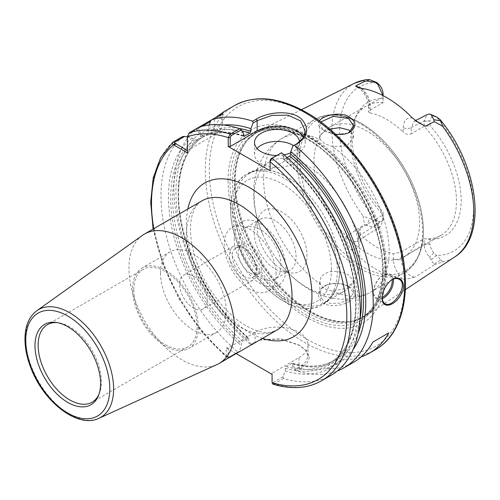 <?xml version="1.0" encoding="UTF-8"?>
<svg xmlns="http://www.w3.org/2000/svg" width="500" height="500" viewBox="0 0 500 500"><rect width="100%" height="100%" fill="white"/><g stroke="black" fill="none" stroke-linecap="round" stroke-linejoin="round"><path stroke-width="0.38" stroke-dasharray="2.5 1.88" d="M244.281 276.481A16.912 9.762 60 0 1 233.231 261.575A16.912 9.762 60 0 1 235.825 248.025A16.912 9.762 60 0 1 244.281 248.863A16.912 9.762 60 0 1 255.331 263.762A16.912 9.762 60 0 1 252.738 277.319A16.912 9.762 60 0 1 244.281 276.481M250.156 273.087A16.912 9.762 -120 0 0 258.612 273.925A16.912 9.762 -120 0 0 261.206 260.375A16.912 9.762 -120 0 0 250.156 245.469A16.912 9.762 -120 0 0 241.7 244.631A16.912 9.762 -120 0 0 239.112 258.181A16.912 9.762 -120 0 0 250.156 273.087M142.381 235.387A74.694 43.125 -120 0 0 128.931 268.281A74.694 43.125 -120 0 0 160.188 342A74.694 43.125 -120 0 0 216.962 364.562M236.163 353.612L226.244 347.881L226.256 356.506L226.713 357.494L228.263 357.475L239.262 351.356L227.913 357.644M243.181 247.387A19.5 11.256 -120 0 0 233.431 246.419A19.5 11.256 -120 0 0 230.444 262.044A19.5 11.256 -120 0 0 243.181 279.225A19.5 11.256 -120 0 0 252.931 280.194A19.5 11.256 -120 0 0 255.919 264.569A19.5 11.256 -120 0 0 243.181 247.387M193.356 276.15A19.5 11.256 60 0 1 206.094 293.337A19.5 11.256 60 0 1 203.106 308.956A19.5 11.256 60 0 1 183.606 297.7A19.5 11.256 60 0 1 183.606 275.188A19.5 11.256 60 0 1 193.356 276.15M98.863 394.606A44.744 25.831 -120 0 0 99.344 393.519A44.744 25.831 -120 0 0 101.425 381.681A44.744 25.831 -120 0 0 58.494 322.769A44.744 25.831 -120 0 0 57.312 322.638M133.812 289.913A44.744 25.831 -120 0 0 153.344 334.944A44.744 25.831 -120 0 0 187.825 346.931A44.744 25.831 -120 0 0 197.094 326.45A44.744 25.831 -120 0 0 177.562 281.419A44.744 25.831 -120 0 0 143.081 269.431A44.744 25.831 -120 0 0 133.812 289.913M198.337 327.169A46.506 26.85 -120 0 0 178.038 280.369A46.506 26.85 -120 0 0 142.2 267.906A46.506 26.85 -120 0 0 132.569 289.194A46.506 26.85 -120 0 0 152.869 336A46.506 26.85 -120 0 0 188.706 348.462A46.506 26.85 -120 0 0 198.337 327.169M160.469 273.087A46.506 26.85 -120 0 0 180.769 319.887A46.506 26.85 -120 0 0 216.606 332.35A46.506 26.85 -120 0 0 226.244 311.062A46.506 26.85 -120 0 0 205.938 264.256A46.506 26.85 -120 0 0 170.1 251.794A46.506 26.85 -120 0 0 160.469 273.087M361.031 356.956A140.931 81.369 60 0 1 342.256 359.725L326.312 368.931A140.931 81.369 -120 0 0 353.512 362.344M326.312 368.931L342.256 359.725M360.938 88.256C366.744 94.319 369.812 101.05 370.144 108.469A5.637 3.256 180 0 1 368.494 106.188A5.637 3.256 180 0 1 368.494 106.163A5.637 3.256 180 0 1 370.144 103.863L367.738 95.469L361.938 88.4M370.144 108.469L370.144 112.987L368.494 111.862L370.144 110.106L370.144 103.863L383.1 97.244L383.1 102.631A74.694 43.125 -120 0 0 366.281 105.988A74.694 43.125 -120 0 0 354.288 120.425A74.694 43.125 -120 0 0 350.806 140.181A74.694 43.125 -120 0 0 383.1 215.012L383.1 220.206L383.1 212.194L383.1 215.012L360.175 228.25L358.525 231.1L360.175 234.575L360.175 239.756A5.637 3.256 180 0 1 358.525 237.475A5.637 3.256 180 0 1 358.525 237.45A5.637 3.256 180 0 1 360.175 235.15L360.175 228.25M370.144 112.987A74.694 43.125 60 0 1 403.225 132.088L403.225 127.569A5.637 3.256 0 0 0 411.2 127.569L411.2 133.812C408.45 134.894 405.794 134.319 403.225 132.088M415.806 120.812L414.05 121.3L411.2 127.569L424.156 120.944L427 114.688M360.175 239.756C359.85 246.762 356.8 249.956 351.019 249.338C348.338 246.462 346.569 242.281 345.706 236.794L351.8 241.588L357.369 241.394L360.175 235.15L383.1 220.4L380.475 226.519L377.863 227.288L374.938 227.237L366.744 225.475L369.531 218.644L379.438 221.506C381.731 221.375 382.95 219.838 383.094 216.887L383.1 216.75M402.419 279.012C396.637 272.956 393.587 266.244 393.263 258.856L393.263 253.681A74.694 43.125 60 0 1 360.175 234.575M351.025 249.344A102.175 58.994 -120 0 0 402.413 279.019C405.012 279.406 409.312 278.725 415.306 276.975C409.194 277.8 400.756 266.906 401.231 258.856L424.156 244.106L424.156 238.719A74.694 43.125 -120 0 0 440.975 235.362A74.694 43.125 -120 0 0 424.156 126.331L424.156 120.944L430.138 121.006L430.131 125.7L424.156 126.331L411.2 133.812M393.263 258.856A5.637 3.256 0 0 0 401.231 258.856L401.231 251.95L393.263 253.681M366.744 225.475L364.531 224.55L363.088 216.056L369.531 218.644M383.1 220.206L383.094 216.887M345.706 236.794L364.531 224.55M370.144 110.106L383.1 102.631L383.1 98.544A77.138 44.531 -120 0 0 355.662 117.056A77.138 44.531 -120 0 0 383.1 212.194M383.1 98.544L383.1 93.987M383.1 95.638L383.1 97.438L383.094 95.638M382.994 95.581L383.1 97.438M436.844 117.075L433.794 116.394C431.5 116.525 430.281 118.062 430.138 121.006M401.231 251.95L424.156 238.719L430.131 239.35A77.138 44.531 -120 0 0 461.156 200.438A77.138 44.531 -120 0 0 430.131 125.7M440.931 259.862L442.569 261.938L434.269 264.812L429.4 257.044C426.037 252.906 424.288 248.594 424.156 244.106L430.138 244.044C430.281 247.156 431.5 250.106 433.794 252.887L440.931 259.862L433.806 264.2M430.131 239.35L430.138 244.044M434.269 264.812L415.306 276.975M386.413 267.838A106.831 61.681 -120 0 0 341.006 161.637A106.831 61.681 -120 0 0 259.375 130.675A106.831 61.681 -120 0 0 248.3 139.225A106.831 61.681 -120 0 0 235.331 180.613A106.831 61.681 -120 0 0 275.45 280.825A106.831 61.681 -120 0 0 353.2 320.913A106.831 61.681 -120 0 0 366.144 315.6A106.831 61.681 -120 0 0 386.413 267.838M319.337 120.881C317.269 123.944 318.475 126.944 322.969 129.887C326.281 131.956 330.412 133.375 335.369 134.144M349.694 301.175C342.056 306.456 327.044 307.613 321.294 301.5C316.125 294.781 317.994 289.188 326.9 284.731C334.625 282.438 341.925 282.994 348.812 286.406C356.644 291 356.938 295.925 349.694 301.175L348.663 299.681L353.569 292.875L348.625 286.331M313.944 161.462A74.694 43.125 -120 0 0 346.55 236.631A74.694 43.125 -120 0 0 404.106 256.644A74.694 43.125 -120 0 0 419.575 222.45A74.694 43.125 -120 0 0 386.975 147.281A74.694 43.125 -120 0 0 329.412 127.269A74.694 43.125 -120 0 0 313.944 161.462M219.875 114.906L219.425 115.337L219.737 116.425L222.537 113.938L223.744 111.931M222.537 113.938L222.537 123.494A28.188 16.275 180 0 0 219.737 116.425C225.056 112.375 223.238 113.325 214.281 119.281L219.775 116.112M219.425 115.337L211.569 119.875M243.431 132.994A134.231 77.5 -120 0 0 200.581 133.206L198.287 128.519L198.619 127.35L195.556 129.119L196.731 129.419L202.125 126.3M187.375 136.975L192.175 138.062L195.188 139.8L197.544 140.013L203.025 136.844L202.662 135.488L199.65 133.744L196.731 129.419M247.919 338.05A129.656 74.856 -120 0 1 203.025 136.844L203.069 136.819C181.663 150.238 173.131 185.1 182.062 225.375C190.631 266.462 217.106 311.225 248.681 338.038L247.919 338.05L242.438 341.219L241.438 342.975L241.438 345.631L239.262 351.356M222.537 123.494A28.188 16.275 180 0 1 214.281 135L187.375 150.538L187.375 152.838M195.556 129.119A140.931 81.369 -120 0 0 173.919 188.225A140.931 81.369 -120 0 0 250.675 344.538L259.756 340.087L280.606 339.025L300.012 345.594L307.025 351.225L309.469 357.281L306.994 363.331L299.962 368.956L296.469 370.969A140.931 81.369 -120 0 0 337.269 371.031M299.962 368.956L298.988 367.5L298.988 357.663L272.081 373.2L272.081 381.825L273.081 382.463L283.113 376.669L285.287 370.95L285.287 368.294L286.281 366.531L291.762 363.369L292.762 363.975L292.762 366.631L294.938 369.844L298.988 367.5L305.725 362.088L308.069 356.256L305.706 350.4L299.019 345.019L280.594 338.794L260.538 339.837L250.675 344.538M251.088 344.525L248.912 341.319L248.681 338.038M199.65 133.744A134.231 77.5 -120 0 0 248.912 341.319M198.287 128.519L188.375 134.244L187.631 135.306L187.375 150.538M187.375 137.3L187.375 136.65M209.275 124.969L208.056 128.894L208.056 132.369L207.056 134.519L201.575 137.681L200.581 136.688L200.581 133.206M243.469 135.938A129.656 74.856 -120 0 0 201.575 137.681L201.531 137.706C213.512 131.719 227.613 131.263 243.825 136.344M223.506 125.013A134.231 77.5 -120 0 0 208.056 128.894M348.619 286.325L338.125 283.206L327.675 284.438L321.875 288.35L319.75 293.85L322.612 299.988L330.087 303.387L339.806 303.137L348.663 299.681M320.262 283.881L319.744 281.175L321.031 276.969L324.7 273.6L330.194 271.681L336.656 271.406L343.125 272.619L348.619 274.931L353.569 281.169L347.062 288.219L332.512 290.95C326.181 290.262 322.1 287.906 320.262 283.881A88.787 51.262 -120 0 1 263.606 179.019A88.787 51.262 -120 0 1 281.994 138.375A88.787 51.262 -120 0 1 320.262 139.581L324.7 143.819L332.512 146.656L347.062 145.844L353.569 137.5L350.662 131.425M347.725 133.194L335.188 134.412L324.031 130.562L319.744 124.825L320.812 121.975M329.712 129.1L324.7 131.269L321.031 134.244L319.744 137.506L320.262 139.581M254.144 195.987A74.694 43.125 -120 0 0 263.656 236.4A74.694 43.125 -120 0 0 276.725 259.031A74.694 43.125 -120 0 0 344.306 291.169A74.694 43.125 -120 0 0 359.775 256.975A74.694 43.125 -120 0 0 306.962 165.494A74.694 43.125 -120 0 0 269.613 161.794A74.694 43.125 -120 0 0 254.144 195.987M292.762 366.631A134.231 77.5 -120 0 0 353.106 349.494M296.469 370.969L294.938 369.844M270.087 160.637L270.087 170.675M283.113 376.669L283.519 378.444A140.931 81.369 -120 0 0 331.094 375.288M285.287 370.95A134.231 77.5 -120 0 0 358.275 305.269A134.231 77.5 -120 0 0 283.294 156.006L281.119 152.819M283.519 378.444L274.05 383.913L272.869 384.137M182.613 136.594A140.931 81.369 -120 0 0 237.731 352.006M192.175 138.062A134.231 77.5 -120 0 0 241.438 345.631M298.988 357.663A31.006 17.9 0 0 0 308.069 345.006A31.006 17.9 0 0 0 288.931 328.469A31.006 17.9 0 0 0 255.144 332.35L228.231 347.881L228.231 356.512L226.256 356.506M286.281 366.531A129.656 74.856 -120 0 0 329.188 363.369L334.669 360.2A129.656 74.856 -120 0 1 291.762 363.369L292.35 363.256C308.744 367.944 322.85 366.925 334.669 360.2A129.656 74.856 -120 0 0 360.006 319.137M173.137 142.062A140.931 81.369 -120 0 0 228.263 357.475L229.231 357.144L228.231 356.512M226.244 347.881L228.231 347.881M272.081 373.2L272.081 374.35M257.038 148.463A22.55 13.019 0 0 0 254.513 154.45A22.55 13.019 0 0 0 261.119 163.656A22.55 13.019 0 0 0 285.694 166.475A22.55 13.019 0 0 0 299.613 154.45A22.55 13.019 0 0 0 293.612 145.606M299.587 141.881A22.55 13.019 180 0 1 299.613 142.481A22.55 13.019 180 0 1 290.769 152.819M284 154.869A22.55 13.019 180 0 1 276.488 155.494M303.663 137.094A28.188 16.275 180 0 1 305.25 142.481A28.188 16.275 180 0 1 296.994 153.988L270.087 169.525M287.131 157.613L283.525 159.269L283.294 156.006M393.338 279.062A14.094 8.137 120 0 0 390.544 274.344A14.094 8.137 120 0 0 383.494 275.044A14.094 8.137 120 0 0 373.531 292.3A14.094 8.137 120 0 0 376.45 298.756A14.094 8.137 120 0 0 382.362 298.637M382.319 297.337A13.25 7.65 -60 0 1 373.531 291.613A13.25 7.65 -60 0 1 382.9 275.387A13.25 7.65 -60 0 1 392.2 279.569M382.306 297.706L382.3 297.369C382.6 290.606 385.438 284.956 390.812 280.431L391.05 280.262M382.3 298.056L382.3 297.369M276.069 274.237A36.644 21.156 -120 0 0 260.075 237.362A36.644 21.156 -120 0 0 231.838 227.544A36.644 21.156 -120 0 0 224.25 244.319A36.644 21.156 -120 0 0 240.244 281.194A36.644 21.156 -120 0 0 268.481 291.012A36.644 21.156 -120 0 0 276.069 274.237M234.213 238.562A36.644 21.156 -120 0 0 250.206 275.444A36.644 21.156 -120 0 0 278.444 285.256A36.644 21.156 -120 0 0 286.031 268.481A36.644 21.156 -120 0 0 270.038 231.606A36.644 21.156 -120 0 0 241.8 221.794A36.644 21.156 -120 0 0 234.213 238.562M281.05 265.606A29.594 17.087 -120 0 0 268.131 235.825A29.594 17.087 -120 0 0 245.325 227.894A29.594 17.087 -120 0 0 239.194 241.444A29.594 17.087 -120 0 0 252.113 271.225A29.594 17.087 -120 0 0 274.919 279.156A29.594 17.087 -120 0 0 281.05 265.606M254.219 232.769A29.594 17.087 -120 0 0 282.613 271.737A29.594 17.087 -120 0 0 289.944 270.481A29.594 17.087 -120 0 0 296.069 256.938A29.594 17.087 -120 0 0 283.15 227.15A29.594 17.087 -120 0 0 260.344 219.225A29.594 17.087 -120 0 0 255.594 224.944A29.594 17.087 -120 0 0 254.219 232.769M257.131 226.481A35.231 20.344 -120 0 0 290.938 272.875A35.231 20.344 -120 0 0 306.962 255.25A35.231 20.344 -120 0 0 286.569 215.188A35.231 20.344 -120 0 0 258.775 217.162A35.231 20.344 -120 0 0 257.131 226.481M283.969 178.181A75.419 43.544 -120 0 0 235.688 185.738A75.419 43.544 -120 0 0 231.719 197.275A75.419 43.544 -120 0 0 294.631 306.25A75.419 43.544 -120 0 0 306.613 308.581A75.419 43.544 -120 0 0 337.294 270.55A75.419 43.544 -120 0 0 283.969 178.181M287.031 177A74.694 43.125 -120 0 0 286.281 176.575A74.694 43.125 -120 0 0 249.681 173.3A74.694 43.125 -120 0 0 234.213 207.494A74.694 43.125 -120 0 0 266.819 282.669A74.694 43.125 -120 0 0 324.375 302.675A74.694 43.125 -120 0 0 339.844 269.35A74.694 43.125 -120 0 0 339.85 268.481A74.694 43.125 -120 0 0 287.031 177M228.062 180.931A111.581 64.419 -120 0 0 306.962 317.587A111.581 64.419 -120 0 0 385.863 272.038A111.581 64.419 -120 0 0 306.962 135.375A111.581 64.419 -120 0 0 228.062 180.931M186.381 235.113A74.694 43.125 60 0 1 201.85 200.919C195.75 204.662 192.106 211.725 190.919 222.106C189.731 232.037 191.062 243.519 194.919 256.562C203.162 284.925 225.287 314.275 246.244 325.894C256.15 331.275 264.169 333.431 270.306 332.369L276.544 330.294A74.694 43.125 60 0 1 239.194 326.594A74.694 43.125 60 0 1 186.381 235.113M187.812 209.025A88.787 51.262 -120 0 0 249.163 332.35A88.787 51.262 -120 0 0 262.506 338.4M153.725 228.7A138.112 79.737 -120 0 0 226.244 356.238L228.231 356.238M36.837 310.712A62.213 35.919 -120 0 0 25.638 338.106A62.213 35.919 -120 0 0 51.669 399.513A62.213 35.919 -120 0 0 98.956 418.3M403.225 127.569C403.556 120.531 406.625 117.344 412.431 117.994M376.8 82.5A94.7 54.675 -120 0 0 339.65 130.287A94.7 54.675 -120 0 0 376.8 220.969L374.938 227.237M377.863 227.288L379.438 221.506M429.4 114.056L433.794 116.394M424.156 121.144L430.131 121.144M430.131 243.906L424.156 243.906M433.794 252.887L429.4 257.044M431.25 259.744L436.431 255.394A94.7 54.675 -120 0 0 473.581 207.606A94.7 54.675 -120 0 0 436.431 116.925M354.469 83.275A100.331 57.925 -120 0 0 331.887 130.175A100.331 57.925 -120 0 0 363.088 216.056M442.569 261.938A100.331 57.925 -120 0 0 454.738 256.944M214.281 135L214.281 119.281L215.062 117.863M234.5 105.581A140.931 81.369 -120 0 0 205.312 170.1A140.931 81.369 -120 0 0 266.831 311.925A140.931 81.369 -120 0 0 375.431 349.688M188.375 134.244L189.15 132.819M187.444 135.969L187.369 136.85M239.219 128.488A131.069 75.675 -120 0 0 208.056 132.369M242.069 130.988A129.656 74.856 -120 0 0 207.056 134.519M243.431 135.638A131.069 75.675 -120 0 0 200.581 136.688M332.512 290.95A88.787 51.262 -120 0 0 370.781 292.162A88.787 51.262 -120 0 0 385.494 224.956A88.787 51.262 -120 0 0 332.512 146.656M297.075 159.7A88.787 51.262 -120 0 0 335.831 249.05A88.787 51.262 -120 0 0 404.25 272.838A88.787 51.262 -120 0 0 422.638 232.194A88.787 51.262 -120 0 0 359.856 123.45A88.787 51.262 -120 0 0 315.462 119.05A88.787 51.262 -120 0 0 297.075 159.7M273.081 382.463L274.05 383.913A140.931 81.369 -120 0 0 321.619 380.756M255.144 332.35L255.144 342.188L254.169 342.519M202.662 135.488A131.069 75.675 -120 0 0 248.912 338.663M197.544 140.013A129.656 74.856 -120 0 0 242.438 341.219M195.188 139.8A131.069 75.675 -120 0 0 241.438 342.975M296.994 143.656L296.994 153.988M331.444 269.387A69.856 40.331 -120 0 0 282.05 183.825A69.856 40.331 -120 0 0 232.65 212.35A69.856 40.331 -120 0 0 282.05 297.906A69.856 40.331 -120 0 0 331.444 269.387M361.581 123.606A87.375 50.45 -120 0 0 299.794 159.275A87.375 50.45 -120 0 0 361.581 266.294A87.375 50.45 -120 0 0 423.369 230.619A87.375 50.45 -120 0 0 361.581 123.606M385.262 268.225A106.487 61.481 -120 0 0 309.962 137.8A106.487 61.481 -120 0 0 247.594 140.025A106.487 61.481 -120 0 0 234.662 181.275A106.487 61.481 -120 0 0 274.656 281.163A106.487 61.481 -120 0 0 352.156 321.125A106.487 61.481 -120 0 0 385.262 268.225M309.656 138.025A106.431 61.45 -120 0 0 256.438 132.756A106.431 61.45 -120 0 0 234.394 181.475A106.431 61.45 -120 0 0 280.856 288.587A106.431 61.45 -120 0 0 362.869 317.1A106.431 61.45 -120 0 0 384.913 268.375A106.431 61.45 -120 0 0 309.656 138.025M383.081 269.431A106.431 61.45 -120 0 0 307.825 139.081A106.431 61.45 -120 0 0 254.613 133.812A106.431 61.45 -120 0 0 232.569 182.537A106.431 61.45 -120 0 0 279.025 289.644A106.431 61.45 -120 0 0 361.037 318.156A106.431 61.45 -120 0 0 383.081 269.431M306.644 138.194A108.356 62.562 -120 0 0 230.019 182.431A108.356 62.562 -120 0 0 306.644 315.144A108.356 62.562 -120 0 0 383.263 270.906A108.356 62.562 -120 0 0 306.644 138.194M404.625 282.869A138.112 79.737 -120 0 0 306.962 113.713A138.112 79.737 -120 0 0 209.3 170.1A138.112 79.737 -120 0 0 306.962 339.25A138.112 79.737 -120 0 0 404.625 282.869M292.762 363.975A131.069 75.675 -120 0 0 357.956 334.15M283.525 159.269C310.988 181.944 335.163 218.256 346.938 254.537C363.475 303.363 355.65 349.05 329.188 363.369A129.656 74.856 -120 0 0 352.394 272.331A129.656 74.856 -120 0 0 284.288 159.25M285.287 368.294A131.069 75.675 -120 0 0 356.037 303.975A131.069 75.675 -120 0 0 283.294 158.65M252.738 277.319L258.612 273.925M235.825 248.025L241.7 244.631M233.431 246.419L183.606 275.188M252.931 280.194L203.106 308.956M58.494 322.769L56.087 322.438M99.344 393.519L98.425 395.763M143.081 269.431L47.413 324.663M187.825 346.931L92.156 402.169M170.1 251.794L142.2 267.906M216.606 332.35L188.706 348.462M357.3 87.225C360.281 89.019 362.688 91.394 364.519 94.35C367.262 99.194 367.8 99.938 368.494 106.188M368.494 106.163L368.494 111.862M418.2 122.375C412.863 119.994 414.875 121.669 414.05 121.3L415.481 120.575M358.525 231.1L358.525 237.45M357.369 241.394C357.481 242.35 357.863 241.044 358.525 237.475M380.475 226.519L357.394 241.375M354.288 120.425L355.662 117.056M301.438 109.712L259.375 130.675M405.325 289.656L366.144 315.6M366.281 105.988L329.412 127.269M440.975 235.362L404.106 256.644M187.631 135.306L187.375 137.675M153.119 229.056L162.85 264.381L179.256 299.288L201.094 331.138L226.713 357.494M347.894 285.925L348.812 286.406M327.675 284.438L326.9 284.731M353.569 292.875L353.569 281.175M319.744 293.85L319.744 281.175M347.294 133.369L348.181 133.019M324.031 130.562L322.969 129.887M353.569 137.506L353.569 125.931M319.744 137.506L319.744 124.825M276.725 259.031C298.756 290.131 336.544 310.712 370.781 292.162L404.25 272.838C421.575 261.112 427.144 239.931 420.95 209.306C415.387 185.55 404.231 164.144 387.481 145.094C379.2 135.912 370.462 128.65 361.262 123.312C343.9 113.462 328.631 112.044 315.462 119.05L281.994 138.375C248.806 158.75 247.738 201.762 263.656 236.4M259.756 340.087L260.538 339.837M300.012 345.594L299.019 345.019M308.069 356.256L308.069 345.006M299.613 154.45L299.613 142.481M254.513 154.45L254.513 142.481M305.25 131.088L305.25 142.481M373.531 291.613L373.531 292.3M382.9 275.387L383.494 275.044M376.45 298.756L384.762 303.556M390.544 274.344L398.875 279.156M390.812 280.431L391.294 280.081M241.8 221.794L231.838 227.544M278.444 285.256L268.481 291.012M260.344 219.225L245.325 227.894M289.944 270.481L274.919 279.156M282.613 271.737L290.938 272.875M255.594 224.944L258.775 217.162M231.719 197.275C229.812 207.356 230.331 218.412 233.269 230.438C238.1 249.306 247.069 266.331 260.188 281.525C270.894 293.65 282.375 301.894 294.631 306.25M235.688 185.738C246.925 167.95 263.794 164.9 286.281 176.575M306.613 308.581C327.631 307.738 338.713 294.662 339.844 269.35M269.613 161.794L249.681 173.3M344.306 291.169L324.375 302.675M248.3 139.225L256.438 132.756L254.613 133.812C268.925 125.919 286.381 127.706 306.981 139.169C332.994 153.912 358.65 185.5 371.869 219.175C379.825 239.4 383.344 258.244 382.425 275.706C380.938 296.388 373.806 310.538 361.037 318.156L362.869 317.1L353.2 320.913"/><path stroke-width="0.75" d="M98.956 418.3L216.962 364.562A74.694 43.125 -120 0 0 219.1 363.462A74.694 43.125 -120 0 0 234.569 329.269A74.694 43.125 -120 0 0 201.962 254.094A74.694 43.125 -120 0 0 144.406 234.088A74.694 43.125 -120 0 0 142.381 235.387L36.837 310.712C29.438 316.3 25.488 325.062 25 337C24.688 346.987 26.75 357.575 31.2 368.75C44.131 402.506 78.094 428.713 98.956 418.3A62.213 35.919 -120 0 0 113.619 388.906A62.213 35.919 -120 0 0 69.625 312.706A62.213 35.919 -120 0 0 36.837 310.712M187.375 150.538L174.862 143.231L174.762 142.1L184.675 136.375L182.613 136.594L173.137 142.062C172.094 143.175 172.225 144.1 173.531 144.838L187.375 152.838L187.375 137.675M187.375 137.3L189.15 132.819L215.062 117.863C225.15 110.831 226.606 109.987 219.425 115.337M236.163 353.612L272.081 374.35L272.081 382.706A138.112 79.737 -120 0 0 346.819 315.056A138.112 79.737 -120 0 0 270.087 161.788L270.087 160.387L270.1 161.531L272.062 158.262L281.531 152.794L271.087 158.613L270.087 160.387M228.244 137.369L230.225 137.375L231.225 135.6L241.262 129.806L239.719 128.656L230.25 134.119L228.244 137.369L228.231 146.506L270.087 170.675L270.1 161.531M35 345.637A46.375 26.775 -120 0 0 61.844 398.369A46.375 26.775 -120 0 0 98.425 395.763A46.375 26.775 -120 0 0 100.581 383.5A46.375 26.775 -120 0 0 56.087 322.438A46.375 26.775 -120 0 0 35 345.637M57.312 322.638A44.744 25.831 -120 0 0 47.413 324.663A44.744 25.831 -120 0 0 38.144 345.15A44.744 25.831 -120 0 0 57.675 390.181A44.744 25.831 -120 0 0 92.156 402.169A44.744 25.831 -120 0 0 98.863 394.606M337.269 371.031A140.931 81.369 -120 0 0 344.038 367.812L353.512 362.344A140.931 81.369 -120 0 0 372.812 342.081L388.756 332.881A140.931 81.369 60 0 1 369.456 353.137A140.931 81.369 60 0 1 361.031 356.956M388.756 332.881L372.812 342.088M361.938 88.4L355.637 85.975L357.3 87.225L360.938 88.256A101.469 58.587 -120 0 1 412.431 117.987L418.2 122.375L425.306 126.2L415.806 120.812M383.094 93.85L383.094 95.638L383.094 93.85C382.95 90.738 381.731 87.788 379.438 85.006L376.8 82.5L369.531 79.631L366.25 79.638L363.088 80.331L364.531 81.412L366.744 81.025L374.938 82.219L377.863 84.3L382.994 95.581M369.531 79.631L366.744 81.019M433.806 119.744L434.269 121.675L442.569 126.213L440.931 120.856L439.963 119.412L436.844 117.075L431.25 114.731L433.806 119.738L440.931 120.856M427 114.688L429.4 114.056L431.25 114.731M425.306 126.2L434.269 121.675M364.531 81.412L355.637 85.975M335.369 134.144C340.044 134.812 344.319 134.438 348.181 133.019L349.694 132.331C357.587 126.075 356.444 120.425 346.262 115.394C336.737 112.144 322.713 115.913 319.337 120.881M223.744 111.931L219.875 114.906M202.125 126.3L210.344 121.556L211.569 119.875A140.931 81.369 -120 0 1 252.669 121.181L253.075 122.981L257.131 120.644L271.831 115.425L288.006 115.156L300.481 120.869L305.25 130.988L303.119 138.012L296.994 143.656L292.938 145.994L297.969 143.3C307.894 136.281 309.262 128.406 302.069 119.669C292.962 109.7 268.663 111.412 256.156 119.162L252.669 121.181M184.675 136.375L187.375 136.975M344.038 367.812A140.931 81.369 -120 0 0 369.15 268.363A140.931 81.369 -120 0 0 294.481 145.319M382.3 298.056C381.587 309.406 394.581 306.425 400.881 294.706C407.581 283.775 400.075 273.45 391.294 280.081C385.631 284.844 382.631 290.837 382.3 298.056M174.762 142.1L172.85 142.269L160.7 157.606L153.219 177.9L150.675 202.1L153.119 229.056M239.719 128.656A140.931 81.369 -120 0 0 198.619 127.35M241.262 129.806L243.431 132.994L243.431 135.638L244.425 136.237L249.906 133.075L250.906 131.319L250.906 128.675A134.231 77.5 -120 0 0 223.506 125.013M210.344 121.556L209.275 124.969M250.906 128.675L253.075 122.981M243.825 136.344L244.425 136.237A129.656 74.856 -120 0 0 243.469 135.938M320.812 121.975L333.225 116.35L348.625 118.525L353.575 125.8L348.663 132.75L347.725 133.194M350.662 131.425L348.619 129.938L339.65 127.662L329.712 129.1M292.938 145.994L290.769 151.688L290.769 154.331L289.769 156.088L287.131 157.613M353.106 349.494A134.231 77.5 -120 0 0 290.769 151.688M272.081 382.706L272.869 384.137C291.431 389.694 307.681 388.562 321.625 380.75A140.931 81.369 -120 0 0 321.625 380.75L331.094 375.288A140.931 81.369 -120 0 0 356.206 275.837A140.931 81.369 -120 0 0 281.531 152.794M230.225 137.375L230.225 146.506L228.231 146.506M293.612 145.606A22.55 13.019 0 0 0 293.012 145.244A22.55 13.019 0 0 0 257.038 148.463M276.488 155.494A22.55 13.019 180 0 1 261.119 151.688A22.55 13.019 180 0 1 254.513 142.481A22.55 13.019 180 0 1 268.438 130.45A22.55 13.019 180 0 1 293.012 133.275A22.55 13.019 180 0 1 299.587 141.881M290.769 152.819A22.55 13.019 180 0 1 284 154.869M230.225 146.506L257.131 130.975A28.188 16.275 180 0 1 303.663 137.094M382.362 298.637A14.094 8.137 120 0 0 393.462 280.794A14.094 8.137 120 0 0 393.338 279.062M392.2 279.569A13.25 7.65 -60 0 1 392.262 280.794A13.25 7.65 -60 0 1 382.319 297.337M391.05 280.262C394.031 278.363 396.7 278.025 399.062 279.256C409.4 284.163 392.887 309.125 384.963 303.681C383.294 302.644 382.406 300.65 382.306 297.706M144.406 234.088L201.85 200.919A74.694 43.125 60 0 1 259.406 220.931A74.694 43.125 60 0 1 292.013 296.1A74.694 43.125 60 0 1 276.544 330.294L219.1 363.462M262.506 338.4A88.787 51.262 -120 0 0 311.944 296.1A88.787 51.262 -120 0 0 255.875 191.65A88.787 51.262 -120 0 0 187.812 209.025M174.862 143.231L173.531 144.838A138.112 79.737 -120 0 0 153.725 228.7M230.225 137.619L228.231 137.619A138.112 79.737 -120 0 0 187.369 136.85M109.794 388.819A59.406 34.3 -120 0 0 67.787 316.062A59.406 34.3 -120 0 0 25.787 340.312A59.406 34.3 -120 0 0 67.787 413.069A59.406 34.3 -120 0 0 109.794 388.819M379.438 85.006L377.863 84.3M374.938 82.219L376.8 82.5M436.431 116.925L430.613 114.319M405.325 289.656L454.738 256.944A100.331 57.925 -120 0 0 442.569 126.213M363.088 80.331A100.331 57.925 -120 0 0 354.469 83.275L301.438 109.712M369.456 353.137L375.431 349.688A140.931 81.369 -120 0 0 404.625 285.169A140.931 81.369 -120 0 0 304.969 112.562A140.931 81.369 -120 0 0 234.5 105.581L223.506 111.931M175.35 143.594L174.356 145.319M231.225 135.6L230.25 134.119A140.931 81.369 -120 0 0 189.15 132.819M250.906 131.319A131.069 75.675 -120 0 0 239.219 128.488M249.906 133.075A129.656 74.856 -120 0 0 242.069 130.988M349.694 132.331L348.663 132.75M257.131 130.975L257.131 120.644L256.156 119.162M296.994 143.656L297.969 143.3M271.087 158.613L272.062 158.262A140.931 81.369 -120 0 1 346.731 281.306A140.931 81.369 -120 0 1 321.625 380.75M357.956 334.15A131.069 75.675 -120 0 0 290.769 154.331M360.006 319.137A129.656 74.856 -120 0 0 289.769 156.088M427.175 114.594L415.481 120.575M454.738 256.944C488.3 236.238 478.231 164.975 439.963 119.412M354.469 83.275L365.369 79.763M375.431 349.688C401.769 334.913 411.681 295.175 401.6 250.144C390.35 195.65 349.613 136.637 306.375 112.425C278.9 96.906 254.944 94.625 234.5 105.581"/></g></svg>

